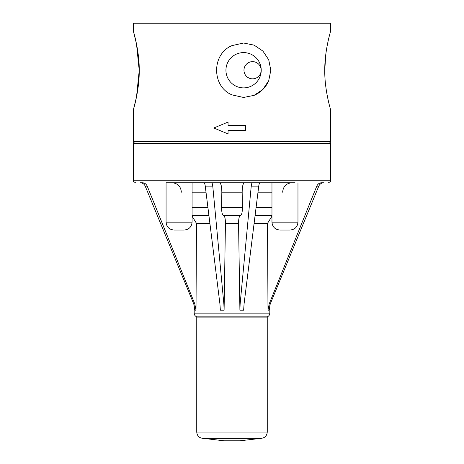 <?xml version="1.0" encoding="UTF-8"?>
<svg xmlns="http://www.w3.org/2000/svg" width="464" height="464" viewBox="0 0 464 464"><rect width="100%" height="100%" fill="white"/><g stroke="black" fill="none" stroke-linecap="round" stroke-linejoin="round"><path stroke-width="0.7" d="M260.867 438.358L203.133 438.358L224.124 440.8L239.876 440.8L260.954 438.358C264.787 437.987 266.887 435.887 267.258 432.059L267.241 316.854C268.871 316.158 269.729 314.928 269.822 313.154L269.822 305.08M267.258 432.059L196.742 432.059L196.759 316.854L267.241 316.854M279.844 230.028L290.087 230.028C294.872 229.564 297.499 226.937 297.969 222.152L271.968 222.152C272.438 226.937 275.065 229.564 279.844 230.028M168.983 182.752L295.017 182.752M274.845 182.752L252.085 182.752M211.915 182.752L189.155 182.752L211.915 182.752L192.073 182.752L192.073 222.152L166.071 222.152C166.541 226.937 169.169 229.564 173.948 230.028L184.191 230.028C188.976 229.564 191.603 226.937 192.073 222.152M323.721 182.752L321.68 182.752C319.394 182.862 317.765 183.988 316.784 186.122L318.797 186.122C319.795 183.988 321.436 182.862 323.721 182.752C321.436 182.862 319.795 183.988 318.797 186.122L270.222 304.001L268.987 310.207L267.983 310.207L269.166 304.001L316.784 186.122M140.279 182.752C142.564 182.862 144.205 183.988 145.203 186.122L147.216 186.122C146.235 183.988 144.606 182.862 142.32 182.752L140.279 182.752C142.564 182.862 144.205 183.988 145.203 186.122L193.778 304.001L195.013 310.207L196.017 310.207L196.463 223.335L209.89 223.335M166.071 222.152L166.071 182.752L192.073 182.752M282.64 192.212C283.168 186.47 286.201 183.315 291.746 182.752M254.11 223.335L267.537 223.335L267.983 310.207L267.537 223.335L271.968 216.166M244.064 304.001L240.132 304.001L239.905 310.207L238.56 223.335L239.905 310.207L243.646 310.207L244.064 304.001L258.744 186.122C259.04 183.988 259.492 182.862 260.107 182.752M219.524 182.752C221.003 183.315 221.769 186.47 221.827 192.212L221.595 207.576C221.641 212.355 222.285 214.983 223.515 215.453C224.75 215.922 225.388 218.544 225.44 223.335L224.095 310.207L220.354 310.207L219.936 304.001L205.256 186.122L212.767 186.122L223.868 304.001L224.095 310.207M223.515 215.453L240.485 215.453C241.715 214.983 242.359 212.355 242.405 207.576L242.173 192.212C242.231 186.47 242.997 183.315 244.476 182.752M225.44 223.335L238.56 223.335C238.612 218.544 239.25 215.922 240.485 215.453M240.132 304.001L251.233 186.122C251.465 183.988 251.888 182.862 252.497 182.752M255.09 215.453L271.968 215.453M211.503 182.752C212.112 182.862 212.535 183.988 212.767 186.122M203.893 182.752C204.508 182.862 204.96 183.988 205.256 186.122M192.073 215.453L208.91 215.453M192.073 216.183L196.463 223.335M147.216 186.122L194.834 304.001L196.017 310.207M172.254 182.752C177.799 183.315 180.832 186.47 181.36 192.212M133.51 109.278L133.51 141.387L330.49 141.387L330.49 109.278C330.472 109.284 324.498 89.465 324.765 70.476C324.493 51.568 330.467 31.674 330.49 31.668L330.49 23.2L133.51 23.2L133.51 31.668C133.533 31.674 139.507 51.568 139.235 70.476C139.507 89.384 133.533 109.278 133.51 109.278L136.509 96.935L139.235 70.476L136.509 44.005L133.51 31.668M261.162 70.238A8.601 8.601 0 0 0 252.567 61.637A8.601 8.601 0 0 0 243.965 70.238A8.601 8.601 0 0 0 252.567 78.839A8.601 8.601 0 0 0 261.162 70.238M243.965 70.238A8.601 8.601 0 0 1 256.865 62.791A8.601 8.601 0 0 1 256.865 77.685A8.601 8.601 0 0 1 243.965 70.238M228.062 133.905L213.794 127.994L228.062 122.084L228.062 125.628L245.555 125.628L245.555 130.355L228.062 130.355L228.062 133.905L213.794 127.994L228.062 122.084M232 45.605L243.583 43.019L254.11 45.136L262.92 51.081L268.731 59.815L270.808 70.238L268.731 80.661L262.92 89.395L254.11 95.346L243.583 97.463L232 94.876C211.497 86.53 211.497 53.946 232 45.605M268.731 80.661A27.225 27.225 0 0 1 254.11 95.346M243.583 87.887A17.649 17.649 0 0 1 228.3 61.416A17.649 17.649 0 0 1 258.866 61.416A17.649 17.649 0 0 1 243.583 87.887M325.74 54.793L324.765 70.476L325.038 78.654M196.742 317.098L267.258 317.098M270.222 304.001L269.166 304.001M196.759 316.854C195.129 316.158 194.271 314.928 194.178 313.154L269.822 313.154M221.827 192.212L242.173 192.212M221.595 207.576L242.405 207.576M330.49 143.359L330.49 180.786L133.51 180.786L133.51 143.359L330.49 143.359C331.081 143.15 330.426 142.494 328.518 141.387M251.233 186.122L258.744 186.122M256.07 207.576L271.968 207.576M257.984 192.212L271.968 192.212M223.868 304.001L219.936 304.001M192.073 192.212L206.016 192.212M192.073 207.576L207.93 207.576M194.834 304.001L193.778 304.001M196.742 432.059C197.113 435.887 199.213 437.987 203.046 438.358L260.954 438.358M271.968 182.752L271.968 222.152M297.969 182.752L297.969 222.152M194.178 313.154L194.178 305.08M133.51 143.359C132.919 143.15 133.574 142.494 135.482 141.387M330.49 180.786C331.099 181.001 330.443 181.656 328.518 182.752M133.51 180.786C132.89 180.96 133.551 181.615 135.482 182.752"/></g></svg>
